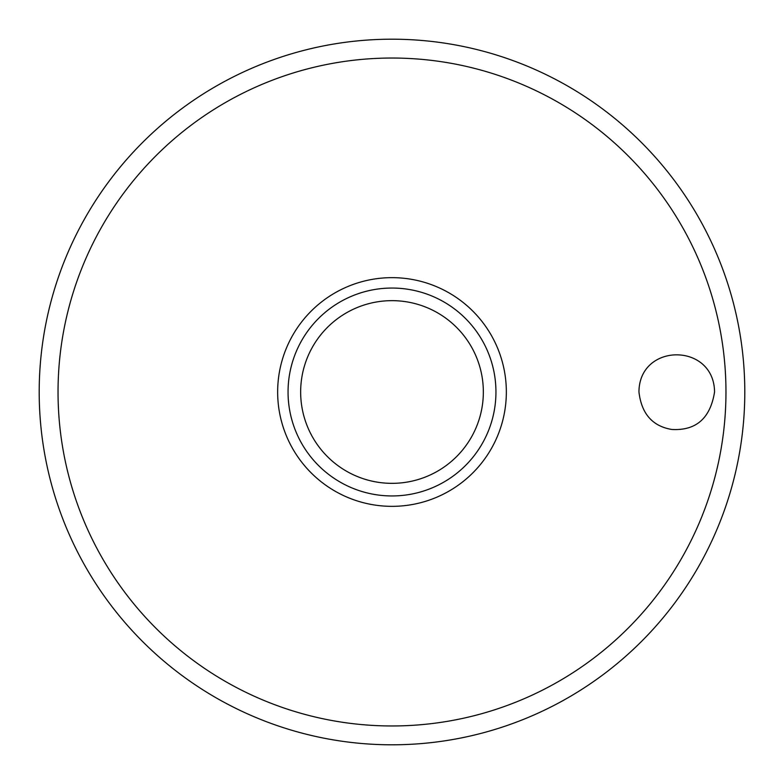 <?xml version="1.0" encoding="UTF-8"?>
<svg xmlns="http://www.w3.org/2000/svg" width="784" height="784" viewBox="0 0 784 784"><rect width="100%" height="100%" fill="white"/><g stroke="black" fill="none" stroke-linecap="round" stroke-linejoin="round"><path stroke-width="1.18" d="M39.2 392A352.8 352.8 0 0 0 392 744.8A352.8 352.8 0 0 0 744.8 392A352.8 352.8 0 0 0 392 39.2A352.8 352.8 0 0 0 39.2 392M638.96 392C639.127 342.52 714.018 342.383 714.557 392C710.314 418.352 696.035 430.837 671.741 429.465C652.425 426.192 641.498 413.697 638.96 392M506.346 392A114.346 114.346 0 0 0 392 277.654A114.346 114.346 0 0 0 277.654 392A114.346 114.346 0 0 0 392 506.346A114.346 114.346 0 0 0 506.346 392M392 495.949A103.949 103.949 0 0 0 495.949 392A103.949 103.949 0 0 0 392 288.051A103.949 103.949 0 0 0 288.051 392A103.949 103.949 0 0 0 392 495.949A103.949 103.949 0 0 1 288.051 392A103.949 103.949 0 0 1 392 288.051M725.964 392A333.964 333.964 0 0 0 392 58.036A333.964 333.964 0 0 0 58.036 392A333.964 333.964 0 0 0 392 725.964A333.964 333.964 0 0 0 725.964 392M483.346 392A91.346 91.346 0 0 0 392 300.654A91.346 91.346 0 0 0 300.654 392A91.346 91.346 0 0 0 392 483.346A91.346 91.346 0 0 0 483.346 392"/></g></svg>
